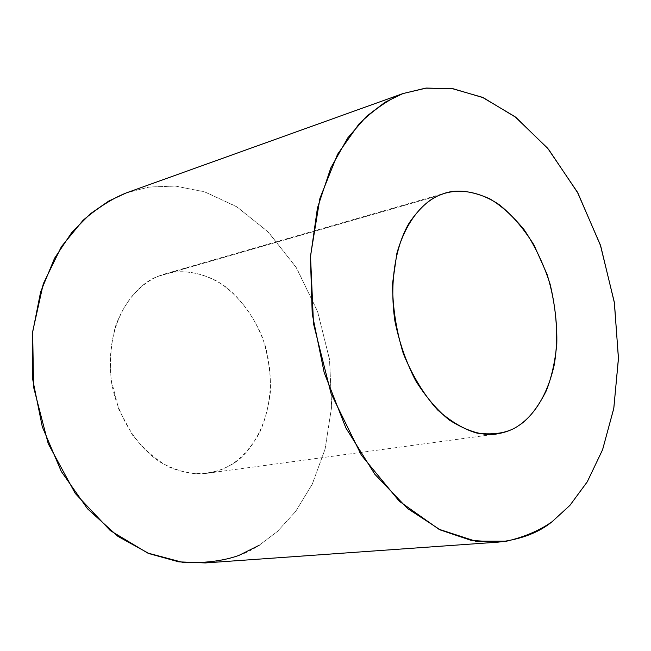 <?xml version="1.0" encoding="UTF-8"?>
<svg xmlns="http://www.w3.org/2000/svg" width="651" height="651" viewBox="0 0 651 651"><rect width="100%" height="100%" fill="white"/><g stroke="black" fill="none" stroke-linecap="round" stroke-linejoin="round"><path stroke-width="0.49" stroke-dasharray="3.25 2.44" d="M157.835 276.423L164.923 273.908C180.278 269.62 201.94 270.726 225.018 286.334C242.131 299.509 257.064 320.805 265.413 346.324C282.599 410.83 250.611 456.359 229.185 465.807C223.187 469.387 215.774 471.885 206.969 473.301C193.713 475.279 178.455 471.755 161.179 462.715C138.338 448.449 117.587 417.429 111.541 382.397C103.485 318.201 137.597 283.405 157.835 276.423L438.473 195.585L157.835 276.423C143.725 282.583 126.408 296.766 115.561 326.102C111.077 342.076 109.612 359.962 111.15 379.753L118.653 408.958L132.373 434.933C144.001 449.491 156.378 460.249 169.504 467.206C195.324 477.826 215.806 473.147 229.185 465.807C239.633 460.249 249.61 449.548 259.098 433.704C264.729 421.726 268.521 407.526 270.474 391.113C270.849 373.65 268.245 355.959 262.662 338.04C252.116 312.114 235.109 292.12 216.995 281.151C192.867 268.627 172.067 270.539 157.835 276.423M205.301 562.936C227.63 560.454 245.582 554.571 259.131 545.294L277.424 531.46L295.603 511.523L312.179 484.336L325.028 449.32L331.619 407.087L329.618 359.979L317.769 312.049L296.636 268.114L268.594 232.342L237.037 206.953L205.252 192.037L175.615 186.105L149.461 186.992L127.205 192.574M126.359 192.883L148.526 187.138L174.623 186.031L204.235 191.711L236.085 206.367L267.781 231.52L296.034 267.154L317.419 311.072L329.496 359.116L331.66 406.411L325.142 448.856L312.309 484.059L295.7 511.385L277.472 531.411L259.131 545.294M164.923 273.908L445.618 192.948M206.969 473.301L496.453 434.022"/><path stroke-width="0.98" d="M438.473 195.585C428.838 199.662 419.154 208.662 409.43 222.593C397.069 242.961 388.737 278.636 394.913 321.13C399.266 342.328 406.151 362.127 415.55 380.518C426.023 397.126 437.26 410.293 449.271 420.009C467.337 431.41 483.066 436.072 496.453 434.022C505.339 432.549 512.744 429.741 518.66 425.616C528.474 419.48 537.702 407.843 546.344 390.69C551.47 377.735 554.953 362.273 556.8 344.298C557.264 325.036 555.043 305.01 550.128 284.218C543.552 263.875 534.919 245.761 524.234 229.876C512.89 216.026 501.335 205.626 489.56 198.677C472.235 191.142 457.588 189.238 445.618 192.948L438.473 195.585C452.803 189.295 473.92 188.172 498.804 204.373C511.32 214.163 523.03 227.663 533.918 244.849L547.035 274.25C557.02 306.352 558.818 339.195 554.115 365.431C546.506 398.648 531.769 416.811 518.66 425.616C508.602 432.736 494.752 435.25 477.11 433.143C464.578 429.684 451.436 421.986 437.692 410.032C424.159 395.084 412.701 376.27 403.303 353.583C396.044 329.626 392.472 306.157 392.586 283.193L396.898 253.223C406.997 218.329 424.273 202.217 438.473 195.585M403.766 93.272L126.359 192.883L108.807 201.021L90.326 213.797L71.773 232.488L54.538 258.284L40.639 291.843L32.55 332.759L32.623 378.972L42.291 426.763L61.292 471.454L87.559 508.83L117.937 536.375L149.177 553.651L178.781 561.846L205.301 562.936L498.414 542.112L471.291 540.428L440.524 530.036L407.518 508.48L374.813 474.245L345.852 427.878L324.182 372.6L312.211 313.79L310.429 257.357L317.444 207.946L330.789 167.974L347.846 137.784L366.464 116.391L385.115 102.207L402.912 93.581L426.389 88.064L453.055 88.723L483.343 97.715L515.966 117.416L548.573 149.331L577.942 193.127L600.71 245.997L614.446 303.073L618.442 358.799L613.747 408.616L602.525 449.874L587.21 481.911L569.902 505.388L552.146 521.663C538.93 532.591 521.02 539.41 498.414 542.112M126.359 192.883L402.912 93.581L126.359 192.883C112.501 198.392 98.065 207.539 83.043 220.315L61.414 246.648L43.291 283.779L32.664 331.636L33.567 387.085L48.207 443.648L75.28 493.466L110.271 530.573L147.606 553.008L182.817 562.391C204.235 563.351 222.902 561.04 238.803 555.458L259.131 545.294M402.912 93.581C388.842 99.286 374.252 109.352 359.132 123.78L337.56 154.287L319.934 198.286L310.511 256.006L313.505 323.75L331.042 393.473L361.37 455.179L399.332 501.262L438.888 529.23L475.442 541.144L506.673 541.176C524.608 536.904 539.769 530.402 552.146 521.663L569.95 505.331L587.308 481.74L602.647 449.548L613.844 408.071L618.45 358.009L614.284 302.048L600.32 244.833L577.307 191.964L547.727 148.322L514.982 116.659L482.301 97.259L452.038 88.577L425.445 88.17L402.912 93.581"/></g></svg>
